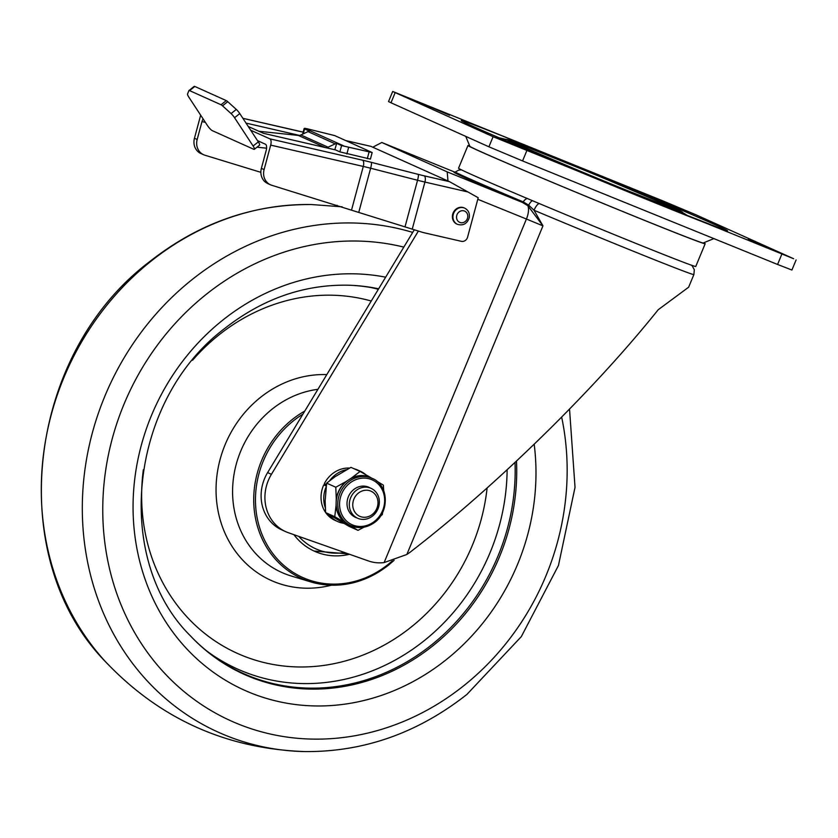 <?xml version="1.0" encoding="UTF-8"?>
<svg xmlns="http://www.w3.org/2000/svg" width="838" height="838" viewBox="0 0 838 838"><rect width="100%" height="100%" fill="white"/><g stroke="black" fill="none" stroke-linecap="round" stroke-linejoin="round"><path stroke-width="1.26" d="M501.669 139.831L533.911 153.165L501.669 139.831M424.646 104.593L449.577 115.256L424.646 104.593M656.405 198.973L688.647 212.318L656.405 198.973M748.041 239.574L772.971 250.227L748.041 239.574M465.739 136.374L469.856 146.315A126.329 1.833 22.5 0 0 636.89 217.252A126.329 1.833 22.5 0 0 703.25 242.989L713.85 238.6M469.678 145.875A128.371 1.854 22.5 0 0 467.96 145.498A128.371 1.854 22.5 0 0 637.708 217.618A128.371 1.854 22.5 0 0 705.156 243.753A128.371 1.854 22.5 0 0 703.679 242.811M467.96 145.498L458.554 168.208A128.371 1.854 22.5 0 0 628.301 240.328A128.371 1.854 22.5 0 0 695.76 266.463L705.156 243.753M285.685 531.659L281.882 529.941A40.968 36.851 -65.8 0 1 264.525 478.708A40.968 36.851 -65.8 0 1 267.615 472.601L271.428 474.308A40.968 36.851 114.2 0 0 268.338 480.425A40.968 36.851 114.2 0 0 285.685 531.659A40.968 36.851 114.2 0 0 288.262 532.685L368.437 560.947A40.968 36.851 114.2 0 0 384.129 562.581L406.839 554.484L409.855 552.399C455.642 517.088 502.873 475.356 551.54 427.191C592.822 386.109 628.374 346.963 658.186 309.756L688.637 287.204L693.885 274.55A129.743 1.875 -157.5 0 1 625.703 248.142A129.743 1.875 -157.5 0 1 534.047 210.265L542.961 225.851L527.814 205.698L522.399 202.419A131.105 1.896 -157.5 0 1 454.605 172.282M539.305 203.571A8.191 2.682 112.8 0 0 534.047 210.265L528.684 205.142L523.195 201.885A1.362 0.587 -67.1 0 1 522.399 202.419L447.188 171.884L381.814 142.491L372.816 147.184M395.159 92.672L390.979 102.77L488.91 146.797L493.1 136.709L793.638 258.722L695.708 214.696L662.051 200.554L392.697 91.468L493.1 136.709M390.979 102.77L388.518 101.555L392.697 91.468M796.1 259.937L791.92 270.025L777.57 264.462L781.749 254.375M526.746 150.84L522.566 160.938L777.57 264.462M522.566 160.938L488.91 146.797M267.615 472.601L414.265 229.822M271.428 474.308L418.361 231.079M447.984 180.987L447.188 171.884M336.562 206.148L337.086 205.268M341.579 145.592L372.166 152.537L370.396 159.115L339.882 151.877L341.579 145.592L336.677 143.392A5.457 4.913 114.2 0 0 335.21 143.832L308.007 131.597A5.457 4.913 -65.8 0 1 309.473 131.168L304.582 128.958L303.262 133.839M372.166 152.537L334.697 135.588L307.284 128.801L304.623 128.308L304.582 128.958L304.623 128.308L344.847 146.399M258.858 131.262L298.286 135.421A5.457 4.913 114.2 0 0 300.873 134.97L308.007 131.597M266.589 148.19L257.015 147.184M336.677 143.392L334.823 149.761M300.873 134.97L328.077 147.205L335.21 143.832M328.077 147.205A5.457 4.913 -65.8 0 1 325.783 147.677M370.993 146.399L449.472 181.657L478.205 197.726L467.583 237.175A5.457 4.913 114.2 0 1 461.361 241.323L422.907 232.472L271.805 185.292A13.659 12.287 114.2 0 1 270.506 184.81A13.659 12.287 114.2 0 1 264.096 169.59L270.684 145.11A5.457 2.346 -77 0 0 269.92 138.867L362.519 160.194A32.776 2.524 -164.9 0 1 371.36 162.352L418.267 174.388A21.851 1.676 15.1 0 0 424.164 175.823L449.472 181.657M250.698 130.225L269.92 138.867M248.247 126.486L263.446 133.315L335.535 149.918L339.882 151.877M299.428 135.4L246.037 123.102M260.859 172.335L204.891 155.208A13.659 12.287 114.2 0 1 203.582 154.716A13.659 12.287 114.2 0 1 197.171 139.496L201.989 121.594A5.457 2.346 103 0 1 203.11 118.902M203.582 154.716L200.869 153.501A13.659 12.287 -65.8 0 1 194.447 138.27L200.67 115.183M257.549 140.669L265.437 144.22A5.457 2.346 103 0 1 266.191 150.452L261.372 168.365L264.096 169.59M270.506 184.81L267.783 183.585A13.659 12.287 -65.8 0 1 261.372 168.365M194.081 86.544A5.457 1.184 51.5 0 1 194.175 86.419A5.457 1.184 51.5 0 1 194.804 86.461L189.577 90.609A5.457 1.184 -128.5 0 0 188.948 90.556A5.457 1.184 -128.5 0 0 188.864 90.682L187.555 94.003A5.457 1.184 -128.5 0 0 188.864 97.177L207.405 125.47A5.457 1.184 -128.5 0 0 212.36 130.676L253.705 149.269A5.457 1.184 -128.5 0 0 254.333 149.311A5.457 1.184 -128.5 0 0 253.107 146.011L234.567 117.729A5.457 1.184 -128.5 0 0 231.079 113.57L222.52 105.818A5.457 1.184 -128.5 0 0 221.054 104.76L226.281 100.612A5.457 1.184 51.5 0 1 227.737 101.67L236.295 109.422A5.457 1.184 51.5 0 1 239.783 113.58L258.324 141.873A5.457 1.184 51.5 0 1 259.55 145.163L254.333 149.311M189.577 90.609L221.054 104.76M194.804 86.461L226.281 100.612M457.16 224.207A8.872 7.982 -65.8 0 1 456.888 224.092A8.872 7.982 -65.8 0 1 452.604 214.633A8.872 7.982 -65.8 0 1 464.168 207.897A8.872 7.982 -65.8 0 1 464.441 208.034M515.014 462.408A204.849 184.276 -65.8 0 1 431.832 644.684A204.849 184.276 -65.8 0 1 209.95 653.493A204.849 184.276 -65.8 0 1 192.269 637.791L190.32 635.749C112.522 558.831 129.408 399.977 224.668 328.506C262.504 298.883 303.586 284.449 347.927 285.192A205.32 184.695 -65.8 0 1 378.64 288.796M347.927 285.192L350.755 285.297A204.849 184.276 -65.8 0 1 374.23 288.104A204.849 184.276 -65.8 0 1 378.525 288.984M349.519 554.274A64.191 57.738 -65.8 0 1 312.983 550.535A64.191 57.738 -65.8 0 1 293.918 534.675M370.637 491.037A13.754 12.371 -65.8 0 1 376.838 508.404A13.754 12.371 -65.8 0 1 360.11 516.459A13.754 12.371 -65.8 0 1 353.908 499.092A13.754 12.371 -65.8 0 1 370.637 491.037M370.595 488.135A16.383 14.738 -65.8 0 1 371.045 488.334A16.383 14.738 -65.8 0 1 377.875 509.075A16.383 14.738 -65.8 0 1 358.046 518.418A16.383 14.738 -65.8 0 1 357.606 518.219A16.383 14.738 -65.8 0 1 350.766 497.479A16.383 14.738 -65.8 0 1 370.595 488.135M370.05 487.884A16.456 14.801 114.2 0 0 355.061 488.606A16.456 14.801 114.2 0 0 347.037 504.476A16.456 14.801 114.2 0 0 356.611 517.779M371.611 478.1L369.914 477.105A26.177 23.548 -65.8 0 0 351.614 477.922L348.818 479.745A25.947 23.338 114.2 0 0 336.143 502.36L336.028 505.764A26.177 23.548 -65.8 0 0 344.575 522.346L347.267 523.918A25.947 23.338 -65.8 0 1 336.143 502.36L336.268 498.966A26.177 23.548 -65.8 0 1 346.01 481.567L348.818 479.745A25.947 23.338 -65.8 0 1 370.574 477.639L372.198 478.372A25.947 23.338 -65.8 0 0 350.441 480.478A25.947 23.338 -65.8 0 0 337.766 504.34A25.947 23.338 -65.8 0 0 350.923 525.698C358.297 528.768 365.598 528.066 372.837 523.603C389.691 513.767 389.387 485.045 372.198 478.372M372.68 523.593A25.947 23.338 -65.8 0 1 350.923 525.698L349.289 524.965A25.947 23.338 -65.8 0 1 347.267 523.918L349.949 525.499A26.177 23.548 -65.8 0 0 352.589 526.369M351.614 477.922L360.089 471.459L350.954 467.353L335.127 476.675L326.652 483.138L325.144 500.873L325.615 512.584L348.891 526.254L358.025 530.36L349.949 525.499M336.268 498.966L335.797 487.245L326.652 483.138M335.797 487.245L346.01 481.567M344.575 522.346L334.76 516.7L325.615 512.584M334.76 516.7L336.028 505.764M382.673 512.322L382.327 514.574L380.515 516.051M363.933 527.196L358.025 530.36M376.691 481.096L383.364 485.129L383.699 490.639M360.089 471.459L369.914 477.105M326.223 485.988L323.761 484.877A27.591 24.815 114.2 0 0 325.615 512.479M325.741 512.657A27.591 24.815 114.2 0 0 335.011 520.346L337.735 521.571A27.591 24.815 114.2 0 0 343.748 523.31M365.85 474.758A27.591 24.815 114.2 0 0 360.361 471.249L357.637 470.024A27.591 24.815 114.2 0 0 354.181 468.798M349.551 468.075A27.591 24.815 114.2 0 0 324.348 483.641L326.38 484.93M326.432 484.574L324.348 483.641M326.087 486.983A27.591 24.815 114.2 0 0 325.312 507.797M329.041 514.658A27.591 24.815 114.2 0 0 337.735 521.571M360.361 471.249A27.591 24.815 114.2 0 0 356.904 470.024M346.492 469.709A27.591 24.815 114.2 0 0 329.596 480.761M628.846 191.19A86.461 1.257 -157.5 0 1 522.325 146.441A86.461 1.257 -157.5 0 1 559.952 160.215A86.461 1.257 -157.5 0 1 666.472 204.964A86.461 1.257 -157.5 0 1 628.846 191.19M651.796 201.508A144.063 2.085 -157.5 0 1 474.308 126.947A144.063 2.085 -157.5 0 1 537.001 149.897A144.063 2.085 -157.5 0 1 714.489 224.458A144.063 2.085 -157.5 0 1 651.796 201.508M556.579 158.696A94.924 1.372 22.5 0 0 515.276 143.57A94.924 1.372 22.5 0 0 632.219 192.709A94.924 1.372 22.5 0 0 673.532 207.824A94.924 1.372 22.5 0 0 556.579 158.696M384.129 562.581L526.421 219.032L542.961 225.851L406.839 554.484M381.814 142.491L454.982 172.199L381.908 142.533M532.559 200.732A8.191 2.357 112.7 0 0 528.684 205.142L527.814 205.698A13.659 5.96 112.1 0 1 526.421 219.032L477.786 199.287M527.479 198.585A8.191 3.52 -67.1 0 0 523.195 201.885A129.869 1.886 -157.5 0 1 455.39 171.947L454.5 172.282M325.291 147.561L298.286 135.421M371.129 146.43L345.864 140.606M303.167 132.142A32.776 2.524 -164.9 0 1 297.228 130.843L242.905 118.326M194.447 138.27L197.171 139.496M468.17 192.017L424.918 182.066L412.223 229.193M351.625 209.72L363.283 166.437L270.684 145.11M404.995 226.92L417.554 180.264L370.647 168.228L358.853 211.993M205.383 122.369L201.989 121.594M424.164 175.823A5.457 2.346 103 0 1 424.918 182.066A27.308 2.095 -164.9 0 1 417.554 180.264A5.457 0.838 104.4 0 0 418.267 174.388M371.36 162.352A5.457 0.838 104.4 0 1 370.647 168.228A27.308 2.095 15.1 0 0 363.283 166.437A5.457 2.346 103 0 0 362.519 160.194M367.295 158.665L369.066 152.097M348.639 147.394L346.869 153.962M253.107 146.011L258.324 141.873M239.783 113.58L234.567 117.729M227.737 101.67L222.52 105.818M231.079 113.57L236.295 109.422M467.635 217.671A6.149 5.531 114.2 0 0 463.477 210.757A6.149 5.531 114.2 0 0 456.679 215.785A6.149 5.531 114.2 0 0 460.848 222.699A6.149 5.531 114.2 0 0 467.635 217.671M464.713 208.149C468.432 210.17 469.929 213.376 469.217 217.775C467.122 223.756 463.194 225.935 457.433 224.333A8.872 7.982 -65.8 0 1 453.149 214.884A8.872 7.982 -65.8 0 1 464.713 208.149L464.168 207.897M311.621 204.545C252.615 204.084 198.596 223.149 149.562 261.718C26.491 354.547 3.582 558.035 105.881 662.114A268.684 241.7 -65.8 0 1 150.599 261.519A268.684 241.7 -65.8 0 1 311.621 204.545L342.145 206.818M105.881 662.114C160.048 718.983 226.386 748.805 304.875 751.581A268.684 241.7 -65.8 0 1 89.76 571.862A268.684 241.7 -65.8 0 1 191.63 279.965A268.684 241.7 -65.8 0 1 412.705 232.409M561.649 417.073A253.16 227.727 -65.8 0 1 464.158 685.411A253.16 227.727 -65.8 0 1 142.02 644.59A253.16 227.727 -65.8 0 1 205.75 294.735A253.16 227.727 -65.8 0 1 403.822 247.116M534.183 444.182A219.65 197.59 -65.8 0 1 446.633 659.359A219.65 197.59 -65.8 0 1 167.129 623.943A219.65 197.59 -65.8 0 1 222.426 320.399A219.65 197.59 -65.8 0 1 385.669 277.179M516.491 461.036A205.32 184.695 -65.8 0 1 433.194 645.553A205.32 184.695 -65.8 0 1 190.32 635.749M507.126 469.751A203.184 182.778 -65.8 0 1 424.478 640.473A203.184 182.778 -65.8 0 1 207.185 651.315M370.773 287.486A203.184 182.778 -65.8 0 1 378.347 289.288M487.108 487.967A188.969 169.988 -65.8 0 1 411.395 626.887A188.969 169.988 -65.8 0 1 170.942 596.415A188.969 169.988 -65.8 0 1 143.34 469.699M192.541 360.267A188.969 169.988 -65.8 0 1 218.509 335.273A188.969 169.988 -65.8 0 1 371.255 301.031M331.408 585.196A108.584 97.679 -65.8 0 1 232.891 547.664A108.584 97.679 -65.8 0 1 260.22 397.61A108.584 97.679 -65.8 0 1 326.799 374.617M388.34 565.2A94.306 84.827 -65.8 0 1 310.835 581.918L291.31 576.031A96.967 87.225 -65.8 0 1 233.236 503.072A96.967 87.225 -65.8 0 1 272.025 409.216A96.967 87.225 -65.8 0 1 317.927 389.314M394.08 560.339L388.465 565.2C364.132 583.803 338.248 589.376 310.835 581.918A94.306 84.827 -65.8 0 1 254.354 510.95A94.306 84.827 -65.8 0 1 292.074 419.67A94.306 84.827 -65.8 0 1 304.791 411.06M302.927 414.15A92.955 83.622 114.2 0 0 293.279 420.938A92.955 83.622 114.2 0 0 269.878 549.403A92.955 83.622 114.2 0 0 388.162 564.393A92.955 83.622 114.2 0 0 392.299 560.884M298.799 536.404A61.457 55.287 114.2 0 0 344.638 552.556M351.572 481.86A24.585 22.113 114.2 0 0 342.166 515.234A24.585 22.113 114.2 0 0 372.638 522.703A24.585 22.113 114.2 0 0 382.044 489.329A24.585 22.113 114.2 0 0 351.572 481.86M517.161 144.063L516.742 143.811C514.637 143.476 581.069 171.916 628.741 191.148L671.385 207.939M464.493 122.327C461.937 122.233 572.218 169.402 651.65 201.445L724.001 229.822M498.83 137.694L510.363 140.449L594.582 174.283L678.749 210.191L688.857 216.403M693.885 274.55L694.325 269.668L691.863 265.342M461.371 169.821L458.658 170.135L455.39 171.947M345.769 140.564L371.004 146.378M303.178 132.111L242.884 118.305M188.948 90.556L194.175 86.419M302.633 134.143L304.152 128.497M457.433 224.333L456.888 224.092M569.536 409.049L575.025 487.339L558.454 565.482L521.33 636.597L466.923 694.409C417.9 732.978 363.881 752.042 304.875 751.581M314.03 551.037L348.419 553.897M371.045 488.334L367.599 486.784M357.606 518.219L354.16 516.679"/></g></svg>
